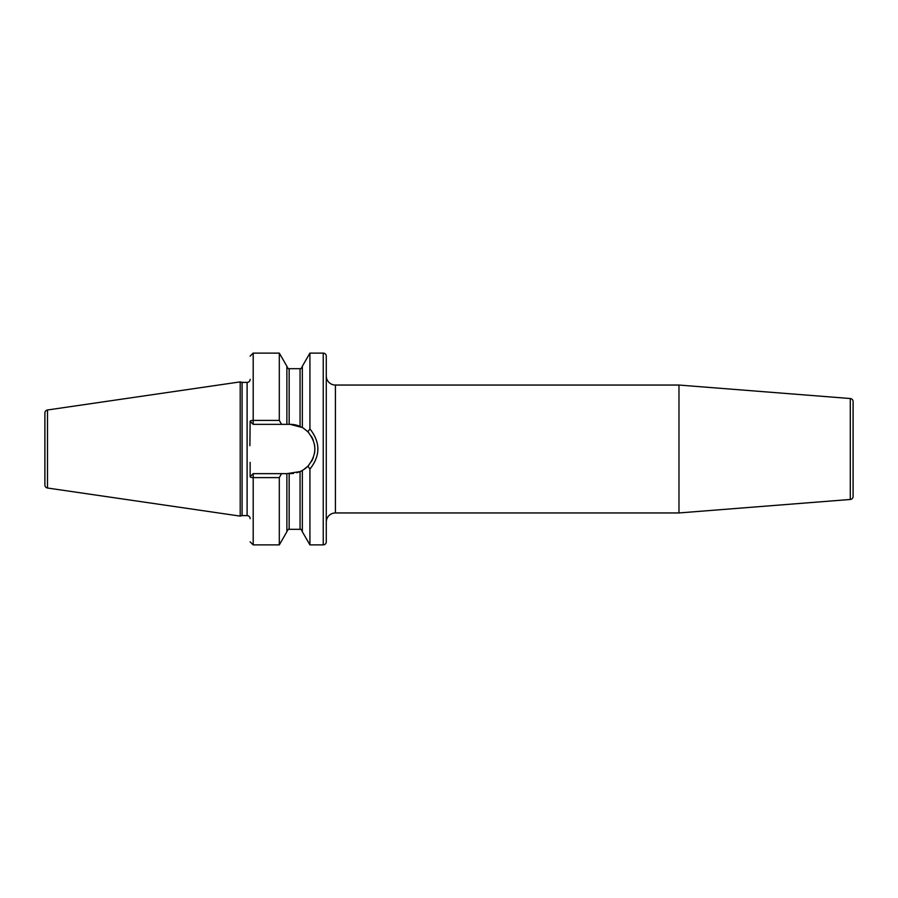 <?xml version="1.0" encoding="UTF-8"?>
<svg xmlns="http://www.w3.org/2000/svg" width="898" height="898" viewBox="0 0 898 898"><rect width="100%" height="100%" fill="white"/><g stroke="black" fill="none" stroke-linecap="round" stroke-linejoin="round"><path stroke-width="1.35" d="M44.9 413.001L44.9 484.999A3.042 3.042 0 0 0 47.504 488.018L240.204 516.114L240.204 381.886L47.504 409.982A3.042 3.042 0 0 0 44.9 413.001M250.149 379.338A3.042 3.042 0 0 1 247.107 382.391L242.078 382.391L242.078 515.609L240.204 516.114M242.078 382.391L240.204 381.886M250.149 518.662A3.042 3.042 0 0 0 247.107 515.609L242.078 515.609M249.891 445.677L250.149 421.308A3.042 0.909 0 0 1 253.191 420.399L279.3 420.399L281.557 424.35L286.877 424.35L286.877 366.249L279.3 353.116L279.3 420.399M279.3 477.601L279.3 544.884L286.877 531.751L286.877 473.65L281.557 473.65L279.3 477.601L253.191 477.601A3.042 0.909 180 0 1 250.149 476.692L250.149 462.369M323.235 353.116L323.235 544.884A3.042 3.042 0 0 0 326.277 541.842L326.277 356.158A3.042 3.042 0 0 0 323.235 353.116L309.922 353.116L309.922 428.907L307.913 431.848L303.535 428.267M323.235 544.884L309.922 544.884L309.922 469.093L307.913 466.152L307.06 466.982M309.922 353.116L302.334 366.249L302.334 427.538L290.211 424.35L286.877 424.35M286.877 473.65L300.055 471.596L296.845 472.741M293.545 473.426L290.211 473.65M305.915 468.004L304.736 468.913M303.535 469.733L307.913 466.152C317.117 454.714 317.117 443.286 307.913 431.848M309.922 544.884L302.334 531.751L302.334 470.462L300.055 471.596A24.65 24.65 0 0 0 300.639 471.338M302.054 470.619A24.65 24.65 0 0 0 303.76 469.587M306.566 467.443A24.65 24.65 0 0 0 308.845 465.13M311.449 461.516A24.65 24.65 0 0 0 313.335 457.52M314.491 453.266A24.65 24.65 0 0 0 314.446 444.521M313.267 440.278A24.65 24.65 0 0 0 311.337 436.293M308.71 432.701A24.65 24.65 0 0 0 306.566 430.569M303.76 428.413A24.65 24.65 0 0 0 302.054 427.381M300.639 426.662A24.65 24.65 0 0 0 290.211 424.35M281.557 473.65L253.191 473.65L250.149 476.692M250.149 421.308L253.191 424.35L281.557 424.35M309.922 428.907C320.507 442.299 320.507 455.701 309.922 469.093M326.277 522.086A9.137 9.137 0 0 1 335.414 512.949L678.978 512.949L678.978 385.051L335.414 385.051L335.414 512.949M326.277 375.914A9.137 9.137 0 0 0 335.414 385.051M850.294 499.468L850.294 398.532A3.042 3.042 0 0 1 853.1 401.574L853.1 496.426A3.042 3.042 180 0 1 850.294 499.468L678.978 512.949M850.294 398.532L678.978 385.051M853.1 421.589L853.1 476.411L853.1 421.589M47.504 409.982L47.504 488.018M247.107 382.391L247.107 515.609M279.3 544.884L253.191 544.884L253.191 473.65M253.191 424.35L253.191 353.116L279.3 353.116M289.167 424.35L289.167 368.685C288.83 369.347 288.067 368.584 286.877 366.395M286.877 531.605C288.078 529.416 288.842 528.653 289.167 529.315L289.167 473.65M300.055 426.404L300.055 368.685C300.482 369.325 301.245 368.562 302.334 366.395M289.167 529.315L300.055 529.315L300.055 471.596M289.167 368.685L300.055 368.685M300.055 529.315C300.594 528.72 301.346 529.472 302.334 531.605M253.191 353.116L250.149 356.158M253.191 544.884L250.149 541.842"/></g></svg>
